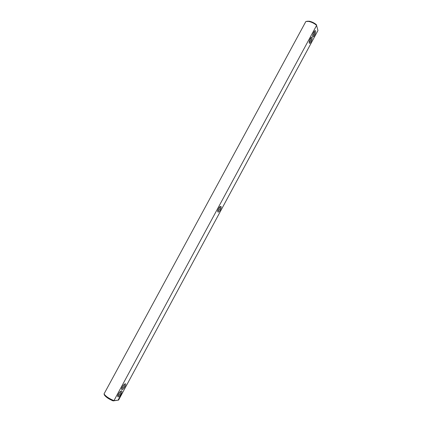 <?xml version="1.0" encoding="UTF-8"?>
<svg xmlns="http://www.w3.org/2000/svg" width="422" height="422" viewBox="0 0 422 422"><rect width="100%" height="100%" fill="white"/><g stroke="black" fill="none" stroke-linecap="round" stroke-linejoin="round"><path stroke-width="0.63" d="M104.039 393.911L305.86 21.501L308.519 21.395C311.404 21.955 314.11 23.273 316.642 25.346L113.966 400.626L113.117 400.9C108.786 399.059 105.875 397.091 104.382 394.987L104.039 393.911C105.653 396.3 108.96 398.542 113.966 400.626L118.582 400.098L317.961 30.505L316.363 24.629C314.089 22.825 311.689 21.68 309.168 21.2L306.878 21.253M312.713 36.461L312.955 36.825C314.522 37.547 317.07 28.77 314.643 30.98C313.266 32.737 312.623 34.562 312.713 36.461M309.221 42.923L309.463 43.276C311.04 44.004 313.599 35.232 311.151 37.453C309.764 39.22 309.12 41.045 309.221 42.923M218.596 208.452C217.683 210.314 217.488 211.522 218.005 212.071C218.643 212.234 219.419 211.522 220.337 209.945C221.597 207.023 221.471 205.92 219.962 206.648L218.596 208.452M121.568 393.8L121.884 393.547L121.568 393.8M121.494 394.19L121.219 394.475L121.494 394.19M120.882 394.844L120.692 395.219L120.882 394.844M120.576 395.409L120.866 395.345L120.576 395.409M120.481 395.588L120.291 395.963L120.481 395.588M120.175 396.174L119.911 396.669L120.175 396.174M119.621 397.181L120.101 396.77L119.621 397.181M119.342 397.751L119.568 397.302L119.32 397.735M119.051 398.305L119.51 397.819L119.051 398.305M118.355 399.354L118.519 399.645L119.088 398.59L118.355 399.354M125.244 383.772L124.411 384.168C122.264 386.336 121.372 388.161 121.731 389.633C122.971 390.73 127.259 383.566 125.244 383.772M121.388 390.914L120.571 391.305C118.413 393.478 117.506 395.303 117.854 396.786C119.094 397.893 123.446 390.661 121.388 390.914M118.582 400.098L113.117 400.9M217.72 211.09L219.519 209.46C220.237 207.993 220.374 207.06 219.941 206.669M121.594 388.583L121.932 388.609C123.81 387.19 124.664 385.692 124.485 384.115M309.157 42.358L309.347 42.337C310.798 40.786 311.336 39.225 310.961 37.653M312.649 35.907L312.834 35.886C314.279 34.335 314.812 32.768 314.443 31.191M118.455 399.676L118.487 399.08M118.577 399.138L118.967 398.574M117.722 395.731L118.06 395.757C119.948 394.343 120.808 392.84 120.645 391.252M118.888 399.006L118.693 399.312M309.168 21.2L308.519 21.395M217.731 210.947L218.047 211.105M121.932 388.609L121.631 388.409M312.655 36.044L312.955 36.825M309.157 42.485L309.463 43.276M217.72 211.095L218.005 212.071M121.583 388.63L121.731 389.633M117.712 395.783L117.854 396.786M118.06 395.757L117.764 395.562"/></g></svg>
